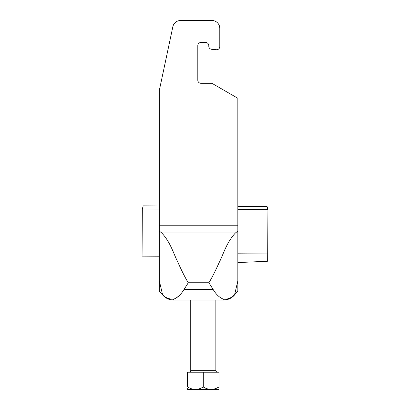 <?xml version="1.0" encoding="UTF-8"?>
<svg xmlns="http://www.w3.org/2000/svg" width="410" height="410" viewBox="0 0 410 410"><rect width="100%" height="100%" fill="white"/><g stroke="black" fill="none" stroke-linecap="round" stroke-linejoin="round"><path stroke-width="0.61" d="M173.466 299.997C169.11 299.91 165.502 298.229 162.637 294.949C165.502 298.229 169.11 299.91 173.466 299.997C169.11 299.91 165.502 298.229 162.637 294.949A14.13 14.13 0 0 0 173.466 299.997C169.11 299.91 165.502 298.229 162.637 294.949L159.331 291.008L162.56 294.611C165.061 297.563 168.695 299.115 173.466 299.264L173.466 299.997L223.711 299.997C228.062 299.91 231.671 298.229 234.535 294.949L237.841 291.008L237.841 231.076L235.396 232.993C226.392 242.669 223.409 254.272 219.13 262.625C215.183 271.415 211.77 278.123 208.885 282.757L213.185 289.521C216.172 294.549 219.678 297.798 223.711 299.264L223.711 299.997C228.062 299.91 231.671 298.229 234.535 294.949L234.617 294.611C232.086 297.194 228.816 299.402 223.711 299.264M159.331 290.757L159.331 231.076L161.781 232.993C170.483 242.264 173.456 253.447 177.591 261.616C181.415 270.185 184.761 276.873 187.621 281.67L188.292 282.757L183.993 289.521C181.005 294.549 177.494 297.798 173.466 299.264L174.88 298.659M176.336 297.855L179.108 295.743M162.637 294.949L159.331 280.891L159.331 256.219L142.06 256.122L142.326 208.941L159.331 209.038M237.841 290.757L234.617 294.611L237.841 280.891L237.841 290.757M180.533 20.5L211.934 20.5L180.533 20.5A7.851 7.851 0 0 0 172.856 26.717L159.331 90.338L159.331 231.076M211.934 20.5A7.851 7.851 0 0 1 219.786 28.351L219.786 46.591A3.142 3.142 0 0 1 216.372 49.723L211.662 49.308A3.142 3.142 0 0 1 208.792 46.181L208.792 45.623A3.142 3.142 0 0 0 205.656 42.481L200.941 42.481A3.142 3.142 0 0 0 197.804 45.623L197.804 80.17A3.142 3.142 0 0 0 200.941 83.307L211.683 83.307A0.943 0.943 0 0 1 212.154 83.435L237.841 98.267L237.841 231.076M237.841 98.267L212.154 83.435M200.941 83.307A3.142 3.142 0 0 1 197.804 80.17M197.804 45.623A3.142 3.142 0 0 1 200.941 42.481M205.656 42.481A3.142 3.142 0 0 1 208.792 45.623L208.792 46.181M211.662 49.308L216.372 49.723M219.786 46.591L219.786 28.351M188.292 282.757L208.885 282.757M219.001 389.418L187.595 389.418M219.001 386.989L219.001 372.229L187.595 372.229L187.595 386.989C187.595 390.156 187.595 390.156 187.595 386.989C192.787 390.156 198.02 390.156 203.298 386.989C208.485 390.156 213.723 390.156 219.001 386.989C219.001 390.156 219.001 390.156 219.001 386.989L216.172 388.378M219.001 389.085L219.001 388.106M187.595 388.562L187.595 388.936M203.298 386.989L203.298 372.229M237.841 209.479L267.94 209.653L267.689 253.964L237.841 253.795M267.94 209.653L267.094 206.584L237.841 206.42M159.331 205.974L143.203 205.881L142.326 208.941M267.689 253.964L267.648 261.231L237.841 262.584M183.993 289.521L213.185 289.521M223.711 299.997C228.062 299.91 231.671 298.229 234.535 294.949C231.671 298.229 228.062 299.91 223.711 299.997A14.13 14.13 0 0 0 234.535 294.949M159.331 225.766L237.841 225.766M161.781 232.993L235.396 232.993M190.737 299.997L190.737 370.655L215.86 370.655C215.563 371.076 216.085 371.598 217.428 372.229M215.86 299.997L215.86 370.655M190.737 370.655C191.034 371.076 190.512 371.598 189.169 372.229"/></g></svg>
